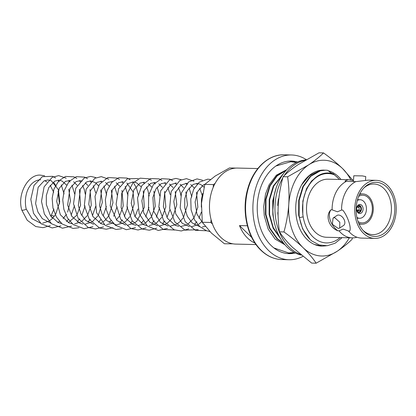 <?xml version="1.0" encoding="UTF-8"?>
<svg xmlns="http://www.w3.org/2000/svg" width="416" height="416" viewBox="0 0 416 416"><rect width="100%" height="100%" fill="white"/><g stroke="black" fill="none" stroke-linecap="round" stroke-linejoin="round"><path stroke-width="0.62" d="M353.48 180.544L348.291 179.67L345.051 180.903L345.181 181.381L355.81 181.631A29.047 20.738 91.4 0 0 341.578 210.059L337.459 211.796L332.114 209.836L330.944 209.804A14.373 9.001 -123.6 0 0 337.88 230.797L339.05 230.823L343.169 229.086L348.514 231.052A29.047 20.738 91.4 0 0 350.319 233.022A29.047 20.738 91.4 0 0 356.829 237.193A29.047 20.738 91.4 0 0 361.629 238.103L374.785 238.41A29.047 20.738 91.4 0 0 395.132 218.197A29.047 20.738 91.4 0 0 387.473 185.406A29.047 20.738 91.4 0 0 376.163 180.331A29.047 20.738 91.4 0 0 355.815 200.543A29.047 20.738 91.4 0 0 363.475 233.334A29.047 20.738 91.4 0 0 374.785 238.41M334.641 217.63L339.82 222.243L339.685 228.051L338.208 228.431L332.348 224.271L333.05 218.083L334.641 217.63M339.685 228.051L343.632 225.425A5.99 3.749 -123.6 0 0 344.048 219.43A5.99 3.749 -123.6 0 0 338.53 215.041A5.99 3.749 -123.6 0 0 336.996 215.457L333.05 218.083M365.503 180.248L365.747 176.571L362.326 175.895L353.798 175.77L362.326 175.895M257.826 168.553L237.515 168.069A38.022 27.144 91.4 0 0 210.886 194.532A38.022 27.144 91.4 0 0 220.912 237.448A38.022 27.144 91.4 0 0 235.716 244.093L256.027 244.577M361.707 205.239A4.56 3.255 91.4 0 0 359.928 204.438A4.56 3.255 91.4 0 0 356.736 207.615A4.56 3.255 91.4 0 0 357.937 212.763A4.56 3.255 91.4 0 0 359.715 213.564A4.56 3.255 91.4 0 0 362.908 210.387A4.56 3.255 91.4 0 0 361.707 205.239M356.918 217.402A9.277 6.625 91.4 0 0 359.601 218.275A9.277 6.625 91.4 0 0 366.101 211.817A9.277 6.625 91.4 0 0 363.657 201.349A9.277 6.625 91.4 0 0 360.043 199.727A9.277 6.625 91.4 0 0 357.318 200.47M358.062 221.536A13.842 9.88 91.4 0 0 361.894 222.888A13.842 9.88 91.4 0 0 371.805 213.439A13.842 9.88 91.4 0 0 368.202 197.647A13.842 9.88 91.4 0 0 362.549 195.224A13.842 9.88 91.4 0 0 358.654 196.394M358.753 223.345A15.132 10.806 91.4 0 0 362.128 224.193A15.132 10.806 91.4 0 0 372.726 213.663A15.132 10.806 91.4 0 0 368.737 196.581A15.132 10.806 91.4 0 0 362.84 193.934A15.132 10.806 91.4 0 0 359.429 194.62M362.903 230.225A25.324 18.08 91.4 0 0 372.393 234.624A25.324 18.08 91.4 0 0 390.421 217.246A25.324 18.08 91.4 0 0 383.807 188.432A25.324 18.08 91.4 0 0 373.594 184.002A25.324 18.08 91.4 0 0 363.901 187.944M386.662 187.034A27.082 19.334 91.4 0 0 364.619 187.216A27.082 19.334 91.4 0 0 363.579 230.989A27.082 19.334 91.4 0 0 364.286 231.707A27.082 19.334 91.4 0 0 391.248 224.671A27.082 19.334 91.4 0 0 386.662 187.034M297.476 161.996A46.311 33.062 91.4 0 0 291.392 161.054A46.311 33.062 91.4 0 0 258.96 193.284A46.311 33.062 91.4 0 0 271.164 245.554A46.311 33.062 91.4 0 0 289.198 253.651A46.311 33.062 91.4 0 0 295.324 253.001M295.24 162.219A46.311 33.062 91.4 0 0 289.796 161.075M306.27 159.624A52.395 37.404 91.4 0 0 291.538 154.976A52.395 37.404 91.4 0 0 254.842 191.433A52.395 37.404 91.4 0 0 268.653 250.572A52.395 37.404 91.4 0 0 289.058 259.735A52.395 37.404 91.4 0 0 302.869 256.402M255.003 243.105A38.022 27.144 -88.6 0 1 247.572 238.077A38.022 27.144 -88.6 0 1 239.491 225.576L247.374 225.763M339.05 230.823A29.047 20.738 91.4 0 0 340.855 232.799A29.047 20.738 91.4 0 0 352.165 237.874A29.047 20.738 91.4 0 0 356.897 237.229M348.291 179.67L327.954 179.187A29.047 20.738 91.4 0 0 307.611 199.404A29.047 20.738 91.4 0 0 315.266 232.19A29.047 20.738 91.4 0 0 326.581 237.271L352.165 237.874M340.116 237.593A34.694 24.768 -88.6 0 1 303.17 216.84L299.515 217.63A38.022 27.144 -88.6 0 0 310.216 239.564A38.022 27.144 -88.6 0 0 311.839 241.02L310.175 239.559L302.666 228.946L298.652 215.171L298.719 200.335L302.812 186.69L310.279 176.316L319.94 170.794L325.515 170.154M299.515 217.63L299.12 215.181L299.182 200.346L303.274 186.701L310.742 176.327L320.408 170.804L325.744 170.16L327.657 170.305L331.474 173.228M273.801 219.69L272.828 214.562L272.75 200.777L276.193 187.824M272.875 210.096L274.03 196.056M280.743 238.94L273.151 228.249L269.142 214.474L269.204 199.633L273.296 185.988L283.774 173.202M280.124 237.879L273.27 227.516L269.604 214.484L269.667 199.644L273.764 186.004L283.228 173.945M283.889 243.506L276.973 238.774L269.464 228.16L265.45 214.386L265.512 199.545L269.61 185.905L276.9 175.698L286.343 170.118M283.629 243.168L277.436 238.784L269.927 228.171L265.912 214.396L265.98 199.56L270.072 185.916L277.072 175.984L286.146 170.331M326.321 245.799L322.098 246.142L314.449 244.468M339.503 179.462L333.195 173.664C323.024 171.132 314.61 175.557 307.96 186.935A34.694 24.768 -88.6 0 1 335.015 175.11M317.886 175.838L311.511 181.048L306.561 188.614L302.848 201.063L302.806 214.604L303.17 216.84C301.491 205.863 303.087 195.894 307.96 186.935M311.839 241.02L319.322 244.972L327.304 245.716L335.124 243.209L342.118 237.64M348.514 231.052L349.679 231.078C351.64 228.03 347.714 216.102 342.748 210.085L341.578 210.059M355.81 181.631L368.259 180.144L376.163 180.331M330.944 209.804C324.984 215.519 328.89 227.458 337.88 230.797M346.351 181.407A29.047 20.738 91.4 0 0 332.114 209.836M287.602 253.557A46.311 33.062 91.4 0 0 293.098 252.673M239.491 225.576L251.727 237.448M54.127 216.507A2.283 1.014 -148.2 0 0 51.792 215.478A2.283 1.014 -148.2 0 0 51.08 215.753A2.283 1.014 -148.2 0 0 52.832 218.015M44.637 175.812L40.794 175.198C29.167 173.472 16.827 193.045 21.752 209.997A2.283 0.562 -13.6 0 0 21.752 210.007A2.283 0.562 -13.6 0 0 22.422 210.226A2.283 0.562 -13.6 0 0 25.563 209.498A2.283 0.562 -13.6 0 0 26.187 208.92A2.283 0.562 -13.6 0 0 26.182 208.91C23.213 196.024 28.761 180.253 40.69 179.764M235.945 168.095L229.492 167.944L215.093 176.108L204.812 184.366L213.398 184.569L213.216 187.335M215.056 183.466L213.398 184.569M211.068 219.534L210.87 222.477L202.285 222.274L201.49 203.273L204.812 184.366M232.866 243.818L224.432 243.766L211.302 232.97L202.285 222.274M210.87 222.477L212.477 224.037M357.323 211.224L357.568 211.489A2.995 2.137 -88.6 0 0 360.469 210.73L358.878 210.231L356.824 210.293M358.878 210.231A2.116 1.513 -88.6 0 1 357.698 211.063A2.116 1.513 -88.6 0 1 357.105 210.912M360.469 210.73L360.906 211.151A3.744 2.673 -88.6 0 1 358.764 212.716A3.744 2.673 -88.6 0 1 357.578 212.358M357.318 211.978L357.568 211.489M357.25 211.858L357.412 211.333M357.474 211.401A2.995 2.137 -88.6 0 1 357.443 211.364A2.995 2.137 -88.6 0 1 356.98 207.345L356.845 207.215M358.628 207.267A2.116 1.513 -88.6 0 1 358.966 210.054L360.532 210.605A2.995 2.137 -88.6 0 0 360.038 206.549L358.628 207.267L357.058 207.194M356.736 210.002L358.966 210.054M360.532 210.605L360.771 211.021M360.038 206.549L360.344 205.93A3.744 2.673 -88.6 0 1 360.968 211.026M357.152 207.038L358.504 207.147L359.949 206.461L360.256 205.847A3.744 2.673 -88.6 0 0 358.94 205.239L358.088 205.176M357.198 206.96A2.116 1.513 -88.6 0 1 357.796 206.835A2.116 1.513 -88.6 0 1 358.504 207.147M357.048 207.22A2.995 2.137 -88.6 0 1 357.557 206.523A2.995 2.137 -88.6 0 1 359.949 206.461M357.739 205.54A3.744 2.673 -88.6 0 1 358.94 205.239M318.911 171.101L309.421 175.604L301.673 184.787A38.022 27.144 -88.6 0 1 324.516 170.144M328.266 170.758A38.022 27.144 -88.6 0 1 338.541 176.758A38.022 27.144 -88.6 0 1 341.032 179.499M337.641 177.658L336.57 176.618M332.145 173.373L330.73 172.64M322.015 246.137A38.022 27.144 -88.6 0 1 307.128 239.491A38.022 27.144 -88.6 0 1 296.426 217.558C294.58 205.546 296.327 194.626 301.673 184.787M287.617 176.8C288.938 185.848 289.323 195.062 288.777 204.438C288.064 213.84 286.458 223.007 283.941 231.941C291.148 237.11 297.513 242.346 303.046 247.64C308.48 252.996 312.853 258.18 316.16 263.193L311.672 263.089L292.568 247.39C287.186 242.102 282.812 236.912 279.453 231.832C278.132 222.789 277.748 213.574 278.294 204.194C279.001 194.792 280.613 185.624 283.13 176.691C287.071 172.749 292.053 168.74 298.085 164.679L319.025 152.807L323.513 152.911C319.571 156.858 314.59 160.862 308.563 164.928L287.617 176.8L283.13 176.691M283.941 231.941L279.453 231.832M316.16 263.193L337.106 251.321C343.143 247.25 348.13 243.246 352.056 239.309L352.435 237.879M353.454 180.944L342.618 168.61C337.09 163.316 330.72 158.08 323.513 152.911M349.331 237.812A47.902 34.195 -88.6 0 1 337.106 251.321A47.902 34.195 -88.6 0 1 303.046 247.64A47.902 34.195 -88.6 0 1 288.777 204.438A47.902 34.195 -88.6 0 1 308.563 164.928A47.902 34.195 -88.6 0 1 342.618 168.61A47.902 34.195 -88.6 0 1 350.818 179.946M282.823 177.84A47.902 34.195 91.4 0 0 289.37 247.317A47.902 34.195 91.4 0 0 300.196 254.223M305.75 159.926A47.902 34.195 91.4 0 0 274.279 194.839A47.902 34.195 91.4 0 0 287.274 247.265A47.902 34.195 91.4 0 0 301.226 255.07M278.772 198.864L278.444 198.765A44.101 31.481 91.4 0 0 277.742 205.494L278.216 205.53M278.034 212.508L277.8 212.545A44.101 31.481 91.4 0 0 278.08 215.613M305.006 160.358A47.902 34.195 91.4 0 0 284.128 175.729M278.71 199.41L278.361 199.306M281.736 259.558C274.066 259.303 267.124 256.194 260.905 250.234C247.047 237.26 241.363 210.657 247.697 188.963C253.131 168.594 268.419 154.144 284.216 154.799A52.395 37.404 91.4 0 0 247.52 191.261A52.395 37.404 91.4 0 0 261.336 250.401A52.395 37.404 91.4 0 0 281.736 259.558L289.058 259.735M357.094 218.218L359.601 218.275M359.086 224.12L362.128 224.193M325.281 170.149L325.744 170.16M284.216 154.799L291.538 154.976M359.804 193.861L362.84 193.934M357.536 199.664L360.043 199.727M353.798 175.77L353.402 181.693M275.86 166.026L290.846 161.725L296.41 162.484M294.284 252.46L288.683 252.954L273.926 247.952M284.981 244.826L275.132 239.112L268.159 229.076L264.248 215.717L263.718 206.575L265.533 194.043L269.038 184.938L276.38 175.157L286.759 169.671M59.452 203.845L58.094 191.017M56.129 186.165L53.638 182.244M203.091 223.444L196.95 214.136L195.099 202.056L197.72 191.365L203.398 184.891L205.036 184.148M205.322 226.408L202.389 226.912M200.028 226.819L192.098 222.872L187.314 216.258L184.74 207.698L184.751 198.697L187.21 190.845L193.05 184.47L197.012 183.466L200.398 184.262L204.084 187.169M202.15 221.265L198.921 224.104M197.948 224.723L191.74 226.663M189.384 226.564L182.198 223.278L175.76 213.907L173.805 201.531L176.114 191.516L181.184 184.974L187.122 183.258M190.715 184.538L194.324 188.058M196.498 192.124L197.85 207.21L194.236 217.292M193.7 218.156L188.276 223.855M187.304 224.474L185.843 225.233L181.095 226.408M178.734 226.314L175.271 225.332L167.43 218.28L163.368 206.648L164.627 193.362L170.669 184.626L176.478 183.004M180.071 184.288L183.68 187.808M185.848 191.875L187.476 204.906L183.591 217.038M183.056 217.901L180.539 221.104L177.627 223.6M176.654 224.219L170.446 226.158M168.09 226.06L160.404 222.342L153.754 211.312L152.885 197.439L155.984 188.812L161.101 183.721L165.828 182.754M169.421 184.033L173.03 187.554M175.198 191.625L176.826 204.677L172.942 216.788M172.411 217.646L169.946 220.792L166.982 223.35M166.01 223.969L159.801 225.904M157.44 225.81L149.807 222.134L143.702 212.836L141.861 200.798L144.477 190.122L150.639 183.373L155.184 182.499M158.777 183.784L162.386 187.304M164.554 191.37L165.823 206.95L162.297 216.538M161.762 217.396L156.333 223.096M155.36 223.714L149.152 225.654M146.796 225.555L143.478 224.64L134.898 216.544L131.206 203.216L133.806 189.914L139.979 183.128L144.534 182.25M148.127 183.529L151.736 187.049M153.904 191.121L155.251 206.268L151.648 216.284M151.117 217.142L145.688 222.846M144.716 223.465L143.146 224.271L138.507 225.399M136.146 225.306L132.948 224.437L125.46 218.197L121.108 207.688L121.742 193.263L128.055 183.638L133.094 181.953L136.479 182.733L141.092 186.8M143.26 190.866L144.326 207.449L136.895 221.125L135.039 222.591M134.066 223.21L127.858 225.15M125.497 225.051L116.834 220.392L110.188 205.79L112.336 189.774L118.581 182.676L123.24 181.745M126.833 183.024L133.016 191.724L134.217 203.845L130.354 215.779M129.818 216.637L126.22 220.896L124.389 222.342M123.422 222.96L116.116 224.905L106.595 220.548L102.04 214.032L99.564 205.728L101.795 189.301L107.994 182.39L112.59 181.49M116.189 182.775L119.798 186.295M121.966 190.362L123.245 205.884L119.709 215.53M119.174 216.388L116.366 219.887M112.772 222.706L111.259 223.491L106.564 224.645M104.203 224.546L101.062 223.704L92.888 216.502L88.78 204.386L90.397 190.778L96.912 182.374L101.946 181.241M105.539 182.52L109.148 186.04M111.316 190.107L112.986 202.665L109.06 215.275M108.524 216.133L105.31 220.038L103.095 221.837M102.123 222.456L100.303 223.371M93.558 224.297L85.66 220.386L80.938 213.928L78.328 205.572L80.46 188.885L86.679 181.901L90.62 180.944L95.524 182.697L98.504 185.791M100.672 189.857L102.341 202.415L98.415 215.025M97.88 215.883L92.451 221.582M91.478 222.201L85.27 224.141M82.909 224.042L79.903 223.252L71.942 216.528L67.636 205.072L69.945 188.36L76.107 181.61L80.038 180.695L82.124 181.043M85.285 182.754L87.854 185.536M90.022 189.608L91.291 205.202L87.766 214.77M87.23 215.628L81.801 221.333M80.829 221.952L74.62 223.886M72.259 223.792L68.942 222.872L60.346 214.75L56.675 201.375L59.197 188.313L65.4 181.386L70.002 180.487M73.596 181.766L77.21 185.286M79.378 189.353L80.605 205.15L77.121 214.521M76.586 215.379L68.364 222.612M61.615 223.538L58.235 222.596L50.518 215.826L46.348 204.589L46.322 195.515L48.786 187.585L54.631 181.194L58.594 180.185L61.979 180.986L66.56 185.032M68.728 189.103L70.455 200.881L67.621 212.103M66.472 214.266L63.128 218.629M59.535 221.447L57.715 222.362M50.97 223.288L42.318 218.644L37.898 211.957L35.599 203.575L38.152 187.304L43.992 180.939L47.949 179.936L51.34 180.736L58.401 189.701L59.706 201.926L55.822 214.011M55.286 214.874L52.26 218.592L49.863 220.574M48.89 221.192L42.682 223.132M40.321 223.033L31.933 218.655L26.182 208.915M21.752 210.007L27.232 220.267L35.755 226.533L42.947 227.687L50.3 225.623M64.069 193.918L61.292 184.907M59.379 181.797L58.063 180.201M55.567 177.965L52.593 176.306L42.307 176.686L33.998 185.432L30.81 199.373L33.504 213.262L41.293 223.844L52.229 227.958L60.949 225.878M66.581 221.614L68.437 219.466M71.141 215.249L74.443 205.665M74.714 194.173L71.937 185.156M70.023 182.052L68.713 180.456M66.212 178.214L58.677 175.625L52.187 177.336L44.08 186.872L41.486 201.412L44.377 214.042L51.522 223.756L62.488 228.197L71.594 226.127M77.23 221.863L79.711 218.873M81.786 215.498L85.093 205.915M85.363 194.428L84.193 189.306L82.586 185.411M80.673 182.302L79.357 180.705M76.861 178.469L73.98 176.852L65.546 176.426L58.677 180.939L53.955 189.046L52.151 198.292L52.972 208.068L56.41 217.032L62.114 223.969L73.086 228.446L78.894 227.744M87.88 222.118L90.355 219.128M92.435 215.753L95.737 206.164M95.696 192.847L93.236 185.661M91.317 182.556L90.007 180.96M87.506 178.719L84.718 177.138L76.279 176.649L68.962 181.6L64.173 190.59L62.754 199.82L63.877 209.388L67.501 218.036L73.268 224.63L84.204 228.717L92.893 226.632M98.524 222.368L101.005 219.383M103.08 216.003L106.387 206.424M106.657 194.927L103.88 185.916M101.28 181.932L100.651 181.21M95.748 177.559L90.714 176.384L84.23 178.032L75.754 188.261L73.533 203.84L78.182 218.348L88.343 227.531L95.477 228.972L103.537 226.886M109.174 222.622L111.025 220.475M113.729 216.258L117.031 206.674M117.307 195.182L114.53 186.165M108.8 179.223L101.301 176.634L94.812 178.324L86.133 189.181L84.339 205.572L89.393 219.482L99.57 228.02L106.278 229.221L112.97 227.718M119.818 222.872L122.299 219.887M124.374 216.512L127.681 206.929M127.951 195.437L125.174 186.42M123.261 183.31L121.95 181.714M119.449 179.478L117.094 178.09L107.931 177.497L99.434 184.288L95.014 196.404L96.58 212.67L105.144 225.332L116.085 229.471L121.482 228.753M130.468 223.127L132.319 220.979M135.023 216.762L137.925 209.03M138.601 195.686L136.386 187.84L133.91 183.565M133.224 182.686L132.595 181.969M130.094 179.728L127.15 178.084L118.711 177.71L111.79 182.338L107.084 190.616L105.373 199.836L106.257 209.534L109.71 218.41L115.404 225.269L126.37 229.71L135.481 227.64M141.112 223.376L143.593 220.386M145.668 217.012L148.975 207.428M149.245 195.941L147.82 190.065L146.468 186.924M144.435 183.659L143.244 182.218M138.226 178.521L127.384 178.75L118.576 188.718L116.085 204.386L120.65 219.159L130.915 228.53L138.044 229.98L146.125 227.895M151.762 223.631L154.242 220.641M156.317 217.266L159.619 207.683M159.895 196.186L157.118 187.174M155.204 184.07L153.889 182.473M151.388 180.232L148.944 178.802L140.14 178.173L132.803 183.165L128.024 192.223L126.984 206.986L132.168 220.766L142.126 229.013L149.308 230.214L156.77 228.145M162.406 223.881L164.887 220.896M166.962 217.516L169.868 209.789M170.227 194.62L167.762 187.429M165.849 184.319L164.538 182.723M162.037 180.487L159.276 178.916L150.472 178.521L141.866 185.531L137.53 197.995L139.183 213.715L147.378 226.054L158.345 230.469L167.419 228.4M181.189 196.695L180.102 191.833L178.412 187.678M176.498 184.574L175.183 182.978M172.682 180.736L169.868 179.145L161.429 178.677L153.431 184.496L148.704 195.083L148.465 208.686L153.384 221.156L163.348 229.492L174.72 230.012M191.833 196.945L189.056 187.933M187.143 184.824L185.832 183.227M181.236 179.728L175.921 178.402L169.442 180.034L160.732 190.767L158.834 207.074L163.852 221.135L174.08 229.778L181.262 230.968L188.713 228.904M194.35 224.64L196.83 221.65M198.905 218.275L201.38 212.15M202.171 195.369L199.706 188.183M197.106 184.205L196.477 183.482M193.981 181.241L186.462 178.651L179.972 180.352L171.174 191.552L169.624 208.385L174.871 221.941L185.006 230.136L198.188 229.72M202.53 180.232L197.054 178.901L188.609 181.943L181.454 192.863L180.17 207.896L185.224 221.759L195.359 230.277L206.658 230.771M210.402 179.483L207.678 179.156L199.228 182.218L193.669 189.29L190.788 199.061L191.095 209.903L194.646 219.996L199.722 226.538L206.268 230.63L209.888 231.566M202.738 193.398L201.458 199.139L201.323 207.168M51.08 215.753L53.96 208.988M53.726 192.338L50.196 185.255M46.94 182L44.6 180.648M358.764 212.716L357.911 212.737"/></g></svg>
